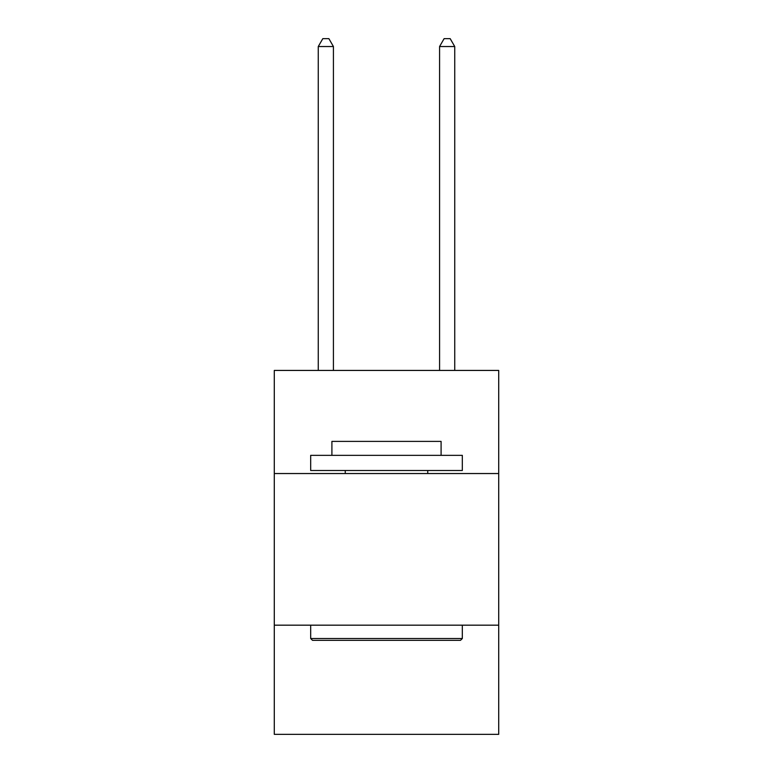 <?xml version="1.0" encoding="UTF-8"?>
<svg xmlns="http://www.w3.org/2000/svg" width="773" height="773" viewBox="0 0 773 773"><rect width="100%" height="100%" fill="white"/><g stroke="black" fill="none" stroke-linecap="round" stroke-linejoin="round"><path stroke-width="1.16" d="M498.711 473.54L498.711 370.431L274.289 370.431L274.289 473.54L498.711 473.54L498.711 734.35L274.289 734.35L274.289 473.54M498.711 625.173L274.289 625.173M312.505 640.334L310.678 638.517L462.322 638.517L460.495 640.334L312.505 640.334M462.322 455.345L462.322 470.506L310.678 470.506L310.678 455.345L462.322 455.345M331.907 455.345L331.907 441.393L441.093 441.393L441.093 455.345M462.322 625.173L462.322 638.517M310.678 625.173L310.678 638.517M427.749 470.506L427.749 473.54M345.251 470.506L345.251 473.54M333.424 370.431L333.424 46.535L318.263 46.535L318.263 370.431M318.263 46.535L322.814 38.65L328.883 38.65L333.424 46.535M454.737 370.431L454.737 46.535L439.576 46.535L439.576 370.431M439.576 46.535L444.117 38.65L450.186 38.65L454.737 46.535"/></g></svg>
